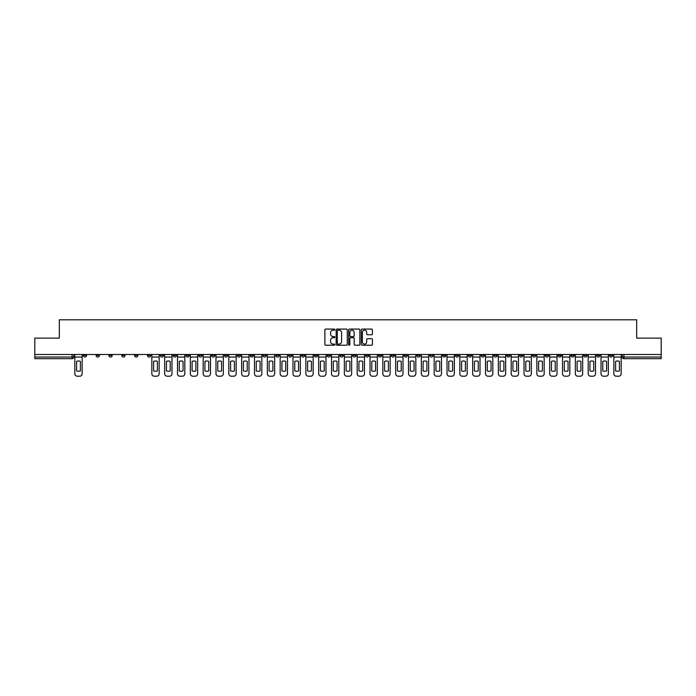 <?xml version="1.0" encoding="UTF-8"?>
<svg xmlns="http://www.w3.org/2000/svg" width="696" height="696" viewBox="0 0 696 696"><rect width="100%" height="100%" fill="white"/><g stroke="black" fill="none" stroke-linecap="round" stroke-linejoin="round"><path stroke-width="1.04" d="M334.837 329.634A0.566 0.566 0 0 0 334.271 329.069L325.693 329.069A0.809 0.809 0 0 0 324.884 329.869L324.884 344.407A0.809 0.809 0 0 0 325.693 345.216L334.271 345.216A0.566 0.566 0 0 0 334.837 344.65A0.566 0.566 0 0 0 334.271 344.085L333.158 344.085A2.584 2.584 0 0 1 330.574 341.501L330.574 340.292A2.584 2.584 0 0 1 333.158 337.708L334.271 337.708A0.566 0.566 0 0 0 334.837 337.142A0.566 0.566 0 0 0 334.271 336.577L333.158 336.577A2.584 2.584 0 0 1 330.574 333.993L330.574 332.784A2.584 2.584 0 0 1 333.158 330.2L334.271 330.2A0.566 0.566 0 0 0 334.837 329.634M506.784 354.499L506.784 355.404L510.072 355.404A1.644 1.644 0 0 1 508.428 357.048A1.644 1.644 0 0 1 506.784 355.404L506.784 354.499M429.78 354.499L429.78 355.404L433.069 355.404A1.644 1.644 0 0 1 431.424 357.048A1.644 1.644 0 0 1 429.78 355.404L429.78 354.499M416.939 354.499L416.939 355.404L420.236 355.404A1.644 1.644 0 0 1 418.583 357.048A1.644 1.644 0 0 1 416.939 355.404L416.939 354.499M339.935 354.499L339.935 355.404L343.232 355.404A1.644 1.644 0 0 1 341.579 357.048A1.644 1.644 0 0 1 339.935 355.404L339.935 354.499M327.103 354.499L327.103 355.404L330.391 355.404A1.644 1.644 0 0 1 328.747 357.048A1.644 1.644 0 0 1 327.103 355.404L327.103 354.499M314.27 354.499L314.27 355.404L317.559 355.404A1.644 1.644 0 0 1 315.914 357.048A1.644 1.644 0 0 1 314.27 355.404L314.27 354.499M288.605 354.499L288.605 355.404L291.894 355.404A1.644 1.644 0 0 1 290.249 357.048A1.644 1.644 0 0 1 288.605 355.404L288.605 354.499M262.931 355.404L262.931 354.499L262.931 355.404A1.644 1.644 0 0 0 264.576 357.048A1.644 1.644 0 0 1 262.931 355.404L266.22 355.404A1.644 1.644 0 0 1 264.576 357.048A1.644 1.644 0 0 0 266.22 355.404L266.22 354.499L266.22 355.404M250.099 355.404L250.099 354.499L250.099 355.404A1.644 1.644 0 0 0 251.743 357.048A1.644 1.644 0 0 1 250.099 355.404L253.387 355.404A1.644 1.644 0 0 1 251.743 357.048M237.266 355.404L237.266 354.499L237.266 355.404A1.644 1.644 0 0 0 238.911 357.048A1.644 1.644 0 0 1 237.266 355.404L240.555 355.404A1.644 1.644 0 0 1 238.911 357.048A1.644 1.644 0 0 0 240.555 355.404L240.555 354.499L240.555 355.404M224.434 354.499L224.434 355.404L227.722 355.404A1.644 1.644 0 0 1 226.078 357.048A1.644 1.644 0 0 1 224.434 355.404L224.434 354.499M211.601 354.499L211.601 355.404L214.89 355.404A1.644 1.644 0 0 1 213.246 357.048A1.644 1.644 0 0 1 211.601 355.404L211.601 354.499M198.76 354.499L198.76 355.404L202.058 355.404A1.644 1.644 0 0 1 200.404 357.048A1.644 1.644 0 0 1 198.76 355.404L198.76 354.499M185.928 355.404L185.928 354.499L185.928 355.404A1.644 1.644 0 0 0 187.572 357.048A1.644 1.644 0 0 1 185.928 355.404L189.216 355.404A1.644 1.644 0 0 1 187.572 357.048M160.263 355.404L160.263 354.499L160.263 355.404A1.644 1.644 0 0 0 161.907 357.048A1.644 1.644 0 0 1 160.263 355.404L163.551 355.404A1.644 1.644 0 0 1 161.907 357.048A1.644 1.644 0 0 0 163.551 355.404L163.551 354.499L163.551 355.404M147.43 355.404L147.43 354.499L147.43 355.404A1.644 1.644 0 0 0 149.075 357.048A1.644 1.644 0 0 1 147.43 355.404L150.719 355.404A1.644 1.644 0 0 1 149.075 357.048A1.644 1.644 0 0 0 150.719 355.404L150.719 354.499L150.719 355.404M134.589 355.404L134.589 354.499L134.589 355.404A1.644 1.644 0 0 0 136.242 357.048A1.644 1.644 0 0 1 134.589 355.404L137.886 355.404A1.644 1.644 0 0 1 136.242 357.048A1.644 1.644 0 0 0 137.886 355.404L137.886 354.499L137.886 355.404M121.756 355.404L121.756 354.499L121.756 355.404A1.644 1.644 0 0 0 123.401 357.048A1.644 1.644 0 0 1 121.756 355.404L125.054 355.404A1.644 1.644 0 0 1 123.401 357.048M108.924 355.404L108.924 354.499L108.924 355.404A1.644 1.644 0 0 0 110.568 357.048A1.644 1.644 0 0 1 108.924 355.404L112.213 355.404A1.644 1.644 0 0 1 110.568 357.048A1.644 1.644 0 0 0 112.213 355.404L112.213 354.499L112.213 355.404M96.091 355.404L96.091 354.499L96.091 355.404A1.644 1.644 0 0 0 97.736 357.048A1.644 1.644 0 0 1 96.091 355.404L99.38 355.404A1.644 1.644 0 0 1 97.736 357.048A1.644 1.644 0 0 0 99.38 355.404L99.38 354.499L99.38 355.404M371.603 334.759A0.809 0.809 0 0 0 372.404 333.95L372.404 329.869A0.809 0.809 0 0 0 371.603 329.069L362.068 329.069A0.809 0.809 0 0 0 361.267 329.869L361.267 344.407A0.809 0.809 0 0 0 362.068 345.216L371.603 345.216A0.809 0.809 0 0 0 372.404 344.407L372.404 339.483A0.809 0.809 0 0 0 371.603 338.674L367.523 338.674A0.809 0.809 0 0 0 366.714 339.483L366.714 341.927A2.158 2.158 0 0 1 364.556 344.085A2.158 2.158 0 0 1 362.399 341.927L362.399 332.357A2.158 2.158 0 0 1 364.556 330.2A2.158 2.158 0 0 1 366.714 332.357L366.714 333.95A0.809 0.809 0 0 0 367.523 334.759L371.603 334.759M34.8 354.499L34.8 338.125L59.317 338.125L59.317 319.786L636.683 319.786L636.683 338.125L661.2 338.125L661.2 354.499L34.8 354.499L34.8 357.048L73.715 357.048L73.715 354.499L73.715 357.048A1.644 1.644 0 0 1 72.071 358.692L34.8 358.692L34.8 357.048M347.295 329.869A0.809 0.809 0 0 0 346.486 329.069L336.96 329.069A0.809 0.809 0 0 0 336.151 329.869L336.151 344.407A0.809 0.809 0 0 0 336.96 345.216L346.486 345.216A0.809 0.809 0 0 0 347.295 344.407L347.295 329.869M349.514 329.069L359.04 329.069A0.809 0.809 0 0 1 359.849 329.869L359.849 344.407A0.809 0.809 0 0 1 359.04 345.216L354.969 345.216A0.809 0.809 0 0 1 354.16 344.407L354.16 338.517A0.809 0.809 0 0 0 353.35 337.708L350.645 337.708A0.809 0.809 0 0 0 349.836 338.517L349.836 344.65A0.566 0.566 0 0 1 349.27 345.216A0.566 0.566 0 0 1 348.705 344.65L348.705 329.869A0.809 0.809 0 0 1 349.514 329.069M622.285 354.499L622.285 357.048L661.2 357.048L661.2 358.692L623.929 358.692A1.644 1.644 0 0 1 622.285 357.048M661.2 354.499L661.2 357.048M612.741 354.499L612.741 355.404A1.644 1.644 0 0 1 611.097 357.048A1.644 1.644 0 0 1 609.452 355.404A1.644 1.644 0 0 0 611.097 357.048A1.644 1.644 0 0 0 612.741 355.404L609.452 355.404L609.452 354.499M599.909 354.499L599.909 355.404A1.644 1.644 0 0 1 598.264 357.048A1.644 1.644 0 0 1 596.62 355.404L599.909 355.404M596.62 354.499L596.62 355.404M587.076 354.499L587.076 355.404A1.644 1.644 0 0 1 585.432 357.048A1.644 1.644 0 0 1 583.787 355.404L587.076 355.404M583.787 354.499L583.787 355.404M574.243 355.404L574.243 354.499L574.243 355.404A1.644 1.644 0 0 1 572.599 357.048A1.644 1.644 0 0 1 570.946 355.404L574.243 355.404A1.644 1.644 0 0 1 572.599 357.048M570.946 354.499L570.946 355.404M561.411 354.499L561.411 355.404A1.644 1.644 0 0 1 559.758 357.048A1.644 1.644 0 0 1 558.114 355.404A1.644 1.644 0 0 0 559.758 357.048M558.114 354.499L558.114 355.404L561.411 355.404M548.57 354.499L548.57 355.404A1.644 1.644 0 0 1 546.925 357.048A1.644 1.644 0 0 1 545.281 355.404L548.57 355.404A1.644 1.644 0 0 1 546.925 357.048M545.281 354.499L545.281 355.404M535.737 354.499L535.737 355.404A1.644 1.644 0 0 1 534.093 357.048A1.644 1.644 0 0 1 532.449 355.404A1.644 1.644 0 0 0 534.093 357.048M532.449 354.499L532.449 355.404L535.737 355.404M522.905 354.499L522.905 355.404A1.644 1.644 0 0 1 521.26 357.048A1.644 1.644 0 0 1 519.616 355.404L522.905 355.404M519.616 354.499L519.616 355.404M510.072 354.499L510.072 355.404A1.644 1.644 0 0 1 508.428 357.048M497.24 354.499L497.24 355.404A1.644 1.644 0 0 1 495.595 357.048A1.644 1.644 0 0 1 493.942 355.404L497.24 355.404M493.942 354.499L493.942 355.404M484.399 354.499L484.399 355.404A1.644 1.644 0 0 1 482.754 357.048A1.644 1.644 0 0 1 481.11 355.404L484.399 355.404M481.11 354.499L481.11 355.404M471.566 354.499L471.566 355.404A1.644 1.644 0 0 1 469.922 357.048A1.644 1.644 0 0 1 468.277 355.404A1.644 1.644 0 0 0 469.922 357.048M468.277 354.499L468.277 355.404L471.566 355.404M458.734 354.499L458.734 355.404A1.644 1.644 0 0 1 457.089 357.048A1.644 1.644 0 0 1 455.445 355.404L458.734 355.404M455.445 354.499L455.445 355.404M445.901 354.499L445.901 355.404A1.644 1.644 0 0 1 444.257 357.048A1.644 1.644 0 0 1 442.613 355.404L445.901 355.404M442.613 354.499L442.613 355.404M433.069 354.499L433.069 355.404M420.236 354.499L420.236 355.404L420.236 354.499M407.395 354.499L407.395 355.404A1.644 1.644 0 0 1 405.751 357.048A1.644 1.644 0 0 1 404.106 355.404L407.395 355.404M404.106 354.499L404.106 355.404M394.562 354.499L394.562 355.404A1.644 1.644 0 0 1 392.918 357.048A1.644 1.644 0 0 1 391.274 355.404L394.562 355.404M391.274 354.499L391.274 355.404M381.73 354.499L381.73 355.404A1.644 1.644 0 0 1 380.086 357.048A1.644 1.644 0 0 1 378.441 355.404L381.73 355.404M378.441 354.499L378.441 355.404M368.897 354.499L368.897 355.404A1.644 1.644 0 0 1 367.253 357.048A1.644 1.644 0 0 1 365.609 355.404L368.897 355.404M365.609 354.499L365.609 355.404M356.065 354.499L356.065 355.404A1.644 1.644 0 0 1 354.421 357.048A1.644 1.644 0 0 1 352.768 355.404L356.065 355.404M352.768 354.499L352.768 355.404M343.232 354.499L343.232 355.404A1.644 1.644 0 0 1 341.579 357.048M330.391 354.499L330.391 355.404M317.559 355.404L317.559 354.499L317.559 355.404A1.644 1.644 0 0 1 315.914 357.048M304.726 354.499L304.726 355.404A1.644 1.644 0 0 1 303.082 357.048A1.644 1.644 0 0 1 301.438 355.404A1.644 1.644 0 0 0 303.082 357.048A1.644 1.644 0 0 0 304.726 355.404L301.438 355.404L301.438 354.499M291.894 355.404L291.894 354.499L291.894 355.404A1.644 1.644 0 0 1 290.249 357.048M279.061 354.499L279.061 355.404A1.644 1.644 0 0 1 277.417 357.048A1.644 1.644 0 0 1 275.764 355.404A1.644 1.644 0 0 0 277.417 357.048M275.764 354.499L275.764 355.404L279.061 355.404M253.387 354.499L253.387 355.404L253.387 354.499M227.722 355.404L227.722 354.499L227.722 355.404A1.644 1.644 0 0 1 226.078 357.048M214.89 355.404L214.89 354.499L214.89 355.404A1.644 1.644 0 0 1 213.246 357.048M202.058 355.404L202.058 354.499L202.058 355.404A1.644 1.644 0 0 1 200.404 357.048M189.216 354.499L189.216 355.404L189.216 354.499M176.384 355.404L176.384 354.499L176.384 355.404A1.644 1.644 0 0 1 174.739 357.048A1.644 1.644 0 0 1 173.095 355.404L176.384 355.404A1.644 1.644 0 0 1 174.739 357.048M173.095 354.499L173.095 355.404M125.054 354.499L125.054 355.404L125.054 354.499M86.548 354.499L86.548 355.404A1.644 1.644 0 0 1 84.903 357.048A1.644 1.644 0 0 1 83.259 355.404A1.644 1.644 0 0 0 84.903 357.048A1.644 1.644 0 0 0 86.548 355.404L86.548 354.499M83.259 354.499L83.259 355.404L86.548 355.404M72.071 354.499L72.071 358.692A1.644 1.644 0 0 0 73.715 357.048M337.847 330.2A0.566 0.566 0 0 0 337.282 330.757L337.282 343.519A0.566 0.566 0 0 0 337.847 344.085L339.013 344.085A2.584 2.584 0 0 0 341.597 341.501L341.597 332.784A2.584 2.584 0 0 0 339.013 330.2L337.847 330.2M354.16 332.392A2.158 2.158 0 0 0 351.993 330.235A2.158 2.158 0 0 0 349.836 332.392L349.836 335.768A0.809 0.809 0 0 0 350.645 336.577L353.35 336.577A0.809 0.809 0 0 0 354.16 335.768L354.16 332.392M74.82 357.048L74.82 373.752A2.471 2.471 0 0 0 77.291 376.214L79.675 376.214A2.471 2.471 0 0 0 82.145 373.752L82.145 357.048L74.82 357.048L74.82 354.499M82.145 357.048L82.145 354.499M80.379 370.916L80.379 361.363A5.098 5.098 0 0 0 76.595 361.363L76.595 370.916A5.098 5.098 0 0 0 80.379 370.916M151.832 357.048L151.832 373.752A2.471 2.471 0 0 0 154.294 376.214L156.678 376.214A2.471 2.471 0 0 0 159.149 373.752L159.149 357.048L151.832 357.048L151.832 354.499M159.149 357.048L159.149 354.499M157.383 370.916L157.383 361.363A5.098 5.098 0 0 0 153.599 361.363L153.599 370.916A5.098 5.098 0 0 0 157.383 370.916M164.665 357.048L164.665 373.752A2.471 2.471 0 0 0 167.127 376.214L169.519 376.214A2.471 2.471 0 0 0 171.982 373.752L171.982 357.048L164.665 357.048L164.665 354.499M171.982 357.048L171.982 354.499M170.215 370.916L170.215 361.363A5.098 5.098 0 0 0 166.431 361.363L166.431 370.916A5.098 5.098 0 0 0 170.215 370.916M177.497 357.048L177.497 373.752A2.471 2.471 0 0 0 179.968 376.214L182.352 376.214A2.471 2.471 0 0 0 184.814 373.752L184.814 357.048L177.497 357.048L177.497 354.499M184.814 357.048L184.814 354.499M183.048 370.916L183.048 361.363A5.098 5.098 0 0 0 179.264 361.363L179.264 370.916A5.098 5.098 0 0 0 183.048 370.916M190.33 357.048L190.33 373.752A2.471 2.471 0 0 0 192.801 376.214L195.184 376.214A2.471 2.471 0 0 0 197.655 373.752L197.655 357.048L190.33 357.048L190.33 354.499M197.655 357.048L197.655 354.499M195.881 370.916L195.881 361.363A5.098 5.098 0 0 0 192.096 361.363L192.096 370.916A5.098 5.098 0 0 0 195.881 370.916M203.162 357.048L203.162 373.752A2.471 2.471 0 0 0 205.633 376.214L208.017 376.214A2.471 2.471 0 0 0 210.488 373.752L210.488 357.048L203.162 357.048L203.162 354.499M210.488 357.048L210.488 354.499M208.722 370.916L208.722 361.363A5.098 5.098 0 0 0 204.937 361.363L204.937 370.916A5.098 5.098 0 0 0 208.722 370.916M215.995 357.048L215.995 373.752A2.471 2.471 0 0 0 218.466 376.214L220.85 376.214A2.471 2.471 0 0 0 223.32 373.752L223.32 357.048L215.995 357.048L215.995 354.499M223.32 357.048L223.32 354.499M221.554 370.916L221.554 361.363A5.098 5.098 0 0 0 217.77 361.363L217.77 370.916A5.098 5.098 0 0 0 221.554 370.916M228.836 357.048L228.836 373.752A2.471 2.471 0 0 0 231.298 376.214L233.691 376.214A2.471 2.471 0 0 0 236.153 373.752L236.153 357.048L228.836 357.048L228.836 354.499M236.153 357.048L236.153 354.499M234.387 370.916L234.387 361.363A5.098 5.098 0 0 0 230.602 361.363L230.602 370.916A5.098 5.098 0 0 0 234.387 370.916M241.669 357.048L241.669 373.752A2.471 2.471 0 0 0 244.131 376.214L246.523 376.214A2.471 2.471 0 0 0 248.985 373.752L248.985 357.048L241.669 357.048L241.669 354.499M248.985 357.048L248.985 354.499M247.219 370.916L247.219 361.363A5.098 5.098 0 0 0 243.435 361.363L243.435 370.916A5.098 5.098 0 0 0 247.219 370.916M254.501 357.048L254.501 373.752A2.471 2.471 0 0 0 256.972 376.214L259.356 376.214A2.471 2.471 0 0 0 261.827 373.752L261.827 357.048L254.501 357.048L254.501 354.499M261.827 357.048L261.827 354.499M260.052 370.916L260.052 361.363A5.098 5.098 0 0 0 256.267 361.363L256.267 370.916A5.098 5.098 0 0 0 260.052 370.916M267.334 357.048L267.334 373.752A2.471 2.471 0 0 0 269.804 376.214L272.188 376.214A2.471 2.471 0 0 0 274.659 373.752L274.659 357.048L267.334 357.048L267.334 354.499M274.659 357.048L274.659 354.499M272.884 370.916L272.884 361.363A5.098 5.098 0 0 0 269.1 361.363L269.1 370.916A5.098 5.098 0 0 0 272.884 370.916M280.166 357.048L280.166 373.752A2.471 2.471 0 0 0 282.637 376.214L285.021 376.214A2.471 2.471 0 0 0 287.491 373.752L287.491 357.048L280.166 357.048L280.166 354.499M287.491 357.048L287.491 354.499M285.725 370.916L285.725 361.363A5.098 5.098 0 0 0 281.941 361.363L281.941 370.916A5.098 5.098 0 0 0 285.725 370.916M292.999 357.048L292.999 373.752A2.471 2.471 0 0 0 295.469 376.214L297.853 376.214A2.471 2.471 0 0 0 300.324 373.752L300.324 357.048L292.999 357.048L292.999 354.499M300.324 357.048L300.324 354.499M298.558 370.916L298.558 361.363A5.098 5.098 0 0 0 294.773 361.363L294.773 370.916A5.098 5.098 0 0 0 298.558 370.916M305.84 357.048L305.84 373.752A2.471 2.471 0 0 0 308.302 376.214L310.694 376.214A2.471 2.471 0 0 0 313.156 373.752L313.156 357.048L305.84 357.048L305.84 354.499M313.156 357.048L313.156 354.499M311.39 370.916L311.39 361.363A5.098 5.098 0 0 0 307.606 361.363L307.606 370.916A5.098 5.098 0 0 0 311.39 370.916M318.672 357.048L318.672 373.752A2.471 2.471 0 0 0 321.143 376.214L323.527 376.214A2.471 2.471 0 0 0 325.989 373.752L325.989 357.048L318.672 357.048L318.672 354.499M325.989 357.048L325.989 354.499M324.223 370.916L324.223 361.363A5.098 5.098 0 0 0 320.438 361.363L320.438 370.916A5.098 5.098 0 0 0 324.223 370.916M331.505 357.048L331.505 373.752A2.471 2.471 0 0 0 333.976 376.214L336.359 376.214A2.471 2.471 0 0 0 338.83 373.752L338.83 357.048L331.505 357.048L331.505 354.499M338.83 357.048L338.83 354.499M337.055 370.916L337.055 361.363A5.098 5.098 0 0 0 333.271 361.363L333.271 370.916A5.098 5.098 0 0 0 337.055 370.916M344.337 357.048L344.337 373.752A2.471 2.471 0 0 0 346.808 376.214L349.192 376.214A2.471 2.471 0 0 0 351.663 373.752L351.663 357.048L344.337 357.048L344.337 354.499M351.663 357.048L351.663 354.499M349.888 370.916L349.888 361.363A5.098 5.098 0 0 0 346.112 361.363L346.112 370.916A5.098 5.098 0 0 0 349.888 370.916M357.17 357.048L357.17 373.752A2.471 2.471 0 0 0 359.641 376.214L362.024 376.214A2.471 2.471 0 0 0 364.495 373.752L364.495 357.048L357.17 357.048L357.17 354.499M364.495 357.048L364.495 354.499M362.729 370.916L362.729 361.363A5.098 5.098 0 0 0 358.945 361.363L358.945 370.916A5.098 5.098 0 0 0 362.729 370.916M370.011 357.048L370.011 373.752A2.471 2.471 0 0 0 372.473 376.214L374.857 376.214A2.471 2.471 0 0 0 377.328 373.752L377.328 357.048L370.011 357.048L370.011 354.499M377.328 357.048L377.328 354.499M375.562 370.916L375.562 361.363A5.098 5.098 0 0 0 371.777 361.363L371.777 370.916A5.098 5.098 0 0 0 375.562 370.916M382.844 357.048L382.844 373.752A2.471 2.471 0 0 0 385.306 376.214L387.698 376.214A2.471 2.471 0 0 0 390.16 373.752L390.16 357.048L382.844 357.048L382.844 354.499M390.16 357.048L390.16 354.499M388.394 370.916L388.394 361.363A5.098 5.098 0 0 0 384.61 361.363L384.61 370.916A5.098 5.098 0 0 0 388.394 370.916M395.676 357.048L395.676 373.752A2.471 2.471 0 0 0 398.147 376.214L400.531 376.214A2.471 2.471 0 0 0 403.001 373.752L403.001 357.048L395.676 357.048L395.676 354.499M403.001 357.048L403.001 354.499M401.227 370.916L401.227 361.363A5.098 5.098 0 0 0 397.442 361.363L397.442 370.916A5.098 5.098 0 0 0 401.227 370.916M408.509 357.048L408.509 373.752A2.471 2.471 0 0 0 410.979 376.214L413.363 376.214A2.471 2.471 0 0 0 415.834 373.752L415.834 357.048L408.509 357.048L408.509 354.499M415.834 357.048L415.834 354.499M414.059 370.916L414.059 361.363A5.098 5.098 0 0 0 410.275 361.363L410.275 370.916A5.098 5.098 0 0 0 414.059 370.916M421.341 357.048L421.341 373.752A2.471 2.471 0 0 0 423.812 376.214L426.196 376.214A2.471 2.471 0 0 0 428.666 373.752L428.666 357.048L421.341 357.048L421.341 354.499M428.666 357.048L428.666 354.499M426.9 370.916L426.9 361.363A5.098 5.098 0 0 0 423.116 361.363L423.116 370.916A5.098 5.098 0 0 0 426.9 370.916M434.173 357.048L434.173 373.752A2.471 2.471 0 0 0 436.644 376.214L439.028 376.214A2.471 2.471 0 0 0 441.499 373.752L441.499 357.048L434.173 357.048L434.173 354.499M441.499 357.048L441.499 354.499M439.733 370.916L439.733 361.363A5.098 5.098 0 0 0 435.948 361.363L435.948 370.916A5.098 5.098 0 0 0 439.733 370.916M447.015 357.048L447.015 373.752A2.471 2.471 0 0 0 449.477 376.214L451.869 376.214A2.471 2.471 0 0 0 454.331 373.752L454.331 357.048L447.015 357.048L447.015 354.499M454.331 357.048L454.331 354.499M452.565 370.916L452.565 361.363A5.098 5.098 0 0 0 448.781 361.363L448.781 370.916A5.098 5.098 0 0 0 452.565 370.916M459.847 357.048L459.847 373.752A2.471 2.471 0 0 0 462.309 376.214L464.702 376.214A2.471 2.471 0 0 0 467.164 373.752L467.164 357.048L459.847 357.048L459.847 354.499M467.164 357.048L467.164 354.499M465.398 370.916L465.398 361.363A5.098 5.098 0 0 0 461.613 361.363L461.613 370.916A5.098 5.098 0 0 0 465.398 370.916M472.68 357.048L472.68 373.752A2.471 2.471 0 0 0 475.15 376.214L477.534 376.214A2.471 2.471 0 0 0 480.005 373.752L480.005 357.048L472.68 357.048L472.68 354.499M480.005 357.048L480.005 354.499M478.23 370.916L478.23 361.363A5.098 5.098 0 0 0 474.446 361.363L474.446 370.916A5.098 5.098 0 0 0 478.23 370.916M485.512 357.048L485.512 373.752A2.471 2.471 0 0 0 487.983 376.214L490.367 376.214A2.471 2.471 0 0 0 492.838 373.752L492.838 357.048L485.512 357.048L485.512 354.499M492.838 357.048L492.838 354.499M491.063 370.916L491.063 361.363A5.098 5.098 0 0 0 487.278 361.363L487.278 370.916A5.098 5.098 0 0 0 491.063 370.916M498.345 357.048L498.345 373.752A2.471 2.471 0 0 0 500.815 376.214L503.199 376.214A2.471 2.471 0 0 0 505.67 373.752L505.67 357.048L498.345 357.048L498.345 354.499M505.67 357.048L505.67 354.499M503.904 370.916L503.904 361.363A5.098 5.098 0 0 0 500.12 361.363L500.12 370.916A5.098 5.098 0 0 0 503.904 370.916M511.186 357.048L511.186 373.752A2.471 2.471 0 0 0 513.648 376.214L516.032 376.214A2.471 2.471 0 0 0 518.503 373.752L518.503 357.048L511.186 357.048L511.186 354.499M518.503 357.048L518.503 354.499M516.737 370.916L516.737 361.363A5.098 5.098 0 0 0 512.952 361.363L512.952 370.916A5.098 5.098 0 0 0 516.737 370.916M524.018 357.048L524.018 373.752A2.471 2.471 0 0 0 526.481 376.214L528.873 376.214A2.471 2.471 0 0 0 531.335 373.752L531.335 357.048L524.018 357.048L524.018 354.499M531.335 357.048L531.335 354.499M529.569 370.916L529.569 361.363A5.098 5.098 0 0 0 525.784 361.363L525.784 370.916A5.098 5.098 0 0 0 529.569 370.916M536.851 357.048L536.851 373.752A2.471 2.471 0 0 0 539.322 376.214L541.706 376.214A2.471 2.471 0 0 0 544.168 373.752L544.168 357.048L536.851 357.048L536.851 354.499M544.168 357.048L544.168 354.499M542.402 370.916L542.402 361.363A5.098 5.098 0 0 0 538.617 361.363L538.617 370.916A5.098 5.098 0 0 0 542.402 370.916M549.683 357.048L549.683 373.752A2.471 2.471 0 0 0 552.154 376.214L554.538 376.214A2.471 2.471 0 0 0 557.009 373.752L557.009 357.048L549.683 357.048L549.683 354.499M557.009 357.048L557.009 354.499M555.234 370.916L555.234 361.363A5.098 5.098 0 0 0 551.45 361.363L551.45 370.916A5.098 5.098 0 0 0 555.234 370.916M562.516 357.048L562.516 373.752A2.471 2.471 0 0 0 564.987 376.214L567.37 376.214A2.471 2.471 0 0 0 569.841 373.752L569.841 357.048L562.516 357.048L562.516 354.499M569.841 357.048L569.841 354.499M568.075 370.916L568.075 361.363A5.098 5.098 0 0 0 564.291 361.363L564.291 370.916A5.098 5.098 0 0 0 568.075 370.916M575.348 357.048L575.348 373.752A2.471 2.471 0 0 0 577.819 376.214L580.203 376.214A2.471 2.471 0 0 0 582.674 373.752L582.674 357.048L575.348 357.048L575.348 354.499M582.674 357.048L582.674 354.499M580.908 370.916L580.908 361.363A5.098 5.098 0 0 0 577.123 361.363L577.123 370.916A5.098 5.098 0 0 0 580.908 370.916M588.19 357.048L588.19 373.752A2.471 2.471 0 0 0 590.652 376.214L593.035 376.214A2.471 2.471 0 0 0 595.506 373.752L595.506 357.048L588.19 357.048L588.19 354.499M595.506 357.048L595.506 354.499M593.74 370.916L593.74 361.363A5.098 5.098 0 0 0 589.956 361.363L589.956 370.916A5.098 5.098 0 0 0 593.74 370.916M601.022 357.048L601.022 373.752A2.471 2.471 0 0 0 603.484 376.214L605.877 376.214A2.471 2.471 0 0 0 608.339 373.752L608.339 357.048L601.022 357.048L601.022 354.499M608.339 357.048L608.339 354.499M606.573 370.916L606.573 361.363A5.098 5.098 0 0 0 602.788 361.363L602.788 370.916A5.098 5.098 0 0 0 606.573 370.916M613.855 357.048L613.855 373.752A2.471 2.471 0 0 0 616.325 376.214L618.709 376.214A2.471 2.471 0 0 0 621.18 373.752L621.18 357.048L613.855 357.048L613.855 354.499M621.18 357.048L621.18 354.499M619.405 370.916L619.405 361.363A5.098 5.098 0 0 0 615.621 361.363L615.621 370.916A5.098 5.098 0 0 0 619.405 370.916M623.929 354.499L623.929 358.692"/></g></svg>
